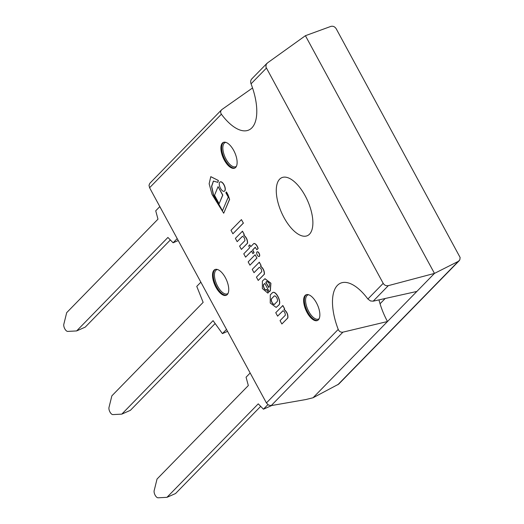 <?xml version="1.0" encoding="UTF-8"?>
<svg xmlns="http://www.w3.org/2000/svg" width="524" height="524" viewBox="0 0 524 524"><rect width="100%" height="100%" fill="white"/><g stroke="black" fill="none" stroke-linecap="round" stroke-linejoin="round"><path stroke-width="0.79" d="M226.506 329.419L222.405 333.618L227.554 331.345M222.405 333.618L213.078 320.649L121.791 414.13L112.837 414.602A4.389 1.985 -113.8 0 1 109.968 412.008A4.389 1.985 -113.8 0 1 108.979 407.495L111.861 395.843L203.148 302.361L196.762 286.386L200.856 282.187M121.791 414.13L130.391 410.331L215.154 323.531M260.69 406.355L175.566 493.529L166.966 497.328L158.012 497.8A4.389 1.985 -113.8 0 1 155.143 495.206A4.389 1.985 -113.8 0 1 154.154 490.693L157.036 479.041L248.324 385.559L246.07 377.201L250.171 373.003M267.882 404.652L263.441 409.198L271.845 405.484M263.441 409.198L258.253 403.847L166.966 497.328M170.346 239.966L85.222 327.133L76.622 330.932L67.668 331.404A4.389 1.985 -113.8 0 1 64.799 328.817A4.389 1.985 -113.8 0 1 63.81 324.297L66.692 312.651L157.979 219.163L155.726 210.805L159.82 206.607M177.197 238.603L173.097 242.802L178.245 240.529M173.097 242.802L167.909 237.451L76.622 330.932M378.963 299.859A43.905 19.827 -113.8 0 0 380.051 303.769A43.905 19.827 -113.8 0 0 387.491 321.52L342.932 332.151L271.203 405.602L305.787 399.55L313.031 397.768L416.855 291.449L373.18 301.169L370.527 300.966L367.887 299.027A46.204 20.862 -113.8 0 0 340.928 283.032A46.204 20.862 -113.8 0 0 338.222 329.406C339.211 331.548 340.777 332.458 342.932 332.151M252.542 87.973L222.012 109.457C220.44 110.806 220.231 112.391 221.383 114.212A46.204 20.862 -113.8 0 0 249.188 129.841A46.204 20.862 -113.8 0 0 251.048 83.833C250.289 81.593 250.695 79.805 252.267 78.476M222.012 109.457L221.541 109.863M222.392 143.085A14.05 6.34 -113.8 0 0 223.741 158.975A14.05 6.34 -113.8 0 0 234.687 168.125A14.05 6.34 -113.8 0 0 234.817 152.713A14.05 6.34 -113.8 0 0 223.335 142.423A14.05 6.34 -113.8 0 0 222.392 143.085M214.015 270.214A14.05 6.34 -113.8 0 0 215.357 286.111A14.05 6.34 -113.8 0 0 226.309 295.261A14.05 6.34 -113.8 0 0 226.434 279.842A14.05 6.34 -113.8 0 0 214.958 269.552A14.05 6.34 -113.8 0 0 214.015 270.214M305.125 295.457A14.05 6.34 -113.8 0 0 306.474 311.354A14.05 6.34 -113.8 0 0 317.42 320.505A14.05 6.34 -113.8 0 0 317.551 305.086A14.05 6.34 -113.8 0 0 306.068 294.796A14.05 6.34 -113.8 0 0 305.125 295.457M279.646 179.175A31.702 14.312 -113.8 0 0 282.685 215.03A31.702 14.312 -113.8 0 0 307.385 235.676A31.702 14.312 -113.8 0 0 307.673 200.902A31.702 14.312 -113.8 0 0 281.774 177.682A31.702 14.312 -113.8 0 0 279.646 179.175M367.887 299.027L383.195 283.353L265.95 67.105L266.127 64.583L267.43 62.945L305.413 35.697L434.475 273.404L416.855 291.449M383.195 283.353C384.433 285.285 386.149 286.052 388.343 285.639L434.475 273.404L458.349 261.345L459.803 259.891L460.131 257.494L336.212 28.774C334.816 26.639 333.015 25.853 330.795 26.423L305.413 35.697M459.227 260.697L338.701 384.125L313.031 397.768M221.383 114.212L149.582 187.743L266.421 402.936L338.222 329.406M271.203 405.602L268.53 405.078L266.421 402.936M149.582 187.743L148.999 185.299L149.851 183.269M385.251 298.438L380.051 303.769L385.251 298.438M274.884 303.927C273.39 306.278 269.821 299.951 271.825 298.451L273.823 296.407C275.493 294.134 278.945 300.468 276.823 301.935L274.511 304.195M273.967 296.342L271.825 298.451M271.969 298.385C269.958 299.885 273.535 306.219 275.028 303.861M276.22 307.378L278.683 305.204C282.312 302.479 275.486 289.196 272.238 292.955L270.286 294.868L270.24 303.042L276.148 307.411L278.539 305.269C282.167 302.538 275.349 289.255 272.094 293.021M266.762 281.44L265.976 282.2L266.69 281.473M266.578 281.578L266.434 281.643C268.969 281.971 269.899 283.713 269.238 286.883L268.668 287.473L265.832 282.259M265.976 282.2L268.779 287.355M267.836 293.054L268.517 292.536L266.814 289.392C265.196 291.999 261.98 284.499 264.365 283.969L264.797 283.438L269.323 291.77L270.194 290.879L270.777 283.274L264.928 278.735L262.38 281.054L262.36 288.508L267.771 293.086L268.373 292.595L266.67 289.458L266.251 289.798M266.814 289.392L266.67 289.458C265.052 292.065 261.836 284.558 264.22 284.034M269.323 291.77L270.338 290.813L270.921 283.215L265 278.702M264.365 283.969L264.941 283.373M282.875 310.85L282.731 310.915C284.204 310.928 285.082 312.35 285.364 315.179L280.045 320.629L281.873 323.996L287.866 317.937C288.213 314.597 286.949 311.747 284.074 309.383L284.637 308.813L282.849 305.518L275.748 312.71L277.615 316.155L283.032 310.739M277.615 316.155L282.96 310.765M284.637 308.813L282.705 305.584M284.074 309.383L284.493 308.872M287.866 317.937L287.722 318.002C288.069 314.662 286.805 311.806 283.929 309.448M281.873 323.996L287.722 318.002M259.275 267.378L259.131 267.443C260.749 267.725 261.614 269.133 261.738 271.681L256.426 277.124L258.221 280.432L264.423 274.163C264.502 270.869 263.212 268.17 260.552 266.068L261.116 265.491L259.328 262.197L252.227 269.388L254.009 272.683L259.315 267.351M254.009 272.683L259.236 267.371M261.116 265.491L259.183 262.262M260.552 266.068L260.972 265.557M264.423 274.163L264.279 274.229C264.358 270.934 263.068 268.229 260.408 266.127M258.221 280.432L264.279 274.229M255.116 254.769L248.153 261.895L249.935 265.17L256.891 258.044L255.116 254.769L256.891 258.044M249.935 265.17L257.035 257.978M249.699 247.747L243.771 253.819L245.586 257.16L251.513 251.094L252.902 253.655L253.937 252.594L252.548 250.033L255.181 247.335L256.858 249.732L258.024 248.54C256.917 245.298 255.529 243.621 253.839 243.509L250.734 246.693L249.725 244.846L248.697 245.9L249.699 247.747M250.872 246.627L249.725 244.846M256.858 249.732L258.162 248.474C257.061 245.239 255.673 243.562 253.983 243.444L253.839 243.509M252.902 253.655L254.081 252.535L252.692 249.974L255.326 247.276M245.586 257.16L251.658 251.029M241.426 219.608L230.992 230.291L232.892 233.783L243.326 223.1L241.426 219.608L243.326 223.1M232.892 233.783L243.47 223.034M242.429 236.363L242.285 236.422C243.902 236.704 244.774 238.119 244.898 240.66L239.579 246.11L241.381 249.417L247.583 243.149C247.662 239.848 246.372 237.149 243.712 235.047L244.276 234.47L242.488 231.182L235.381 238.374L237.169 241.662L242.468 236.331M237.169 241.662L242.396 236.357M244.276 234.47L242.343 231.248M243.712 235.047L244.132 234.536M247.583 243.149L247.439 243.208C247.518 239.913 246.228 237.215 243.568 235.112M241.381 249.417L247.439 243.208M219.124 203.731L222.811 195.046L218.076 186.655L214.532 195.269L219.124 203.731L222.667 195.111L218.076 186.655M218.377 180.485L210.772 176.706L209.142 183.773L212.056 194.502L223.702 213.229L229.617 199.369L228.019 194.817L226.453 191.935L225.844 192.76L228.261 197.057L222.425 210.871L213.419 194.987L211.552 186.354L213.386 181.088L217.86 182.359L218.377 180.485L210.844 176.68M217.86 182.359L218.233 180.551M222.484 210.727L213.569 194.941L211.703 186.367L213.458 181.055M229.617 199.369L226.309 192M223.702 213.229L229.473 199.434M259.301 256.38A2.535 1.146 -113.8 0 0 259.059 253.511A2.535 1.146 -113.8 0 0 257.081 251.861A2.535 1.146 -113.8 0 0 257.061 254.644A2.535 1.146 -113.8 0 0 259.131 256.498A2.535 1.146 -113.8 0 0 259.301 256.38M259.197 256.459A2.535 1.146 -113.8 0 0 259.275 256.433A2.535 1.146 -113.8 0 0 259.446 256.315A2.535 1.146 -113.8 0 0 259.203 253.446A2.535 1.146 -113.8 0 0 257.225 251.795A2.535 1.146 -113.8 0 0 257.16 251.834M224.6 191.018A5.096 2.299 -113.8 0 0 224.115 185.254A5.096 2.299 -113.8 0 0 220.146 181.933A5.096 2.299 -113.8 0 0 220.1 187.527A5.096 2.299 -113.8 0 0 224.259 191.253A5.096 2.299 -113.8 0 0 224.6 191.018M224.331 191.221A5.096 2.299 -113.8 0 0 224.403 191.195A5.096 2.299 -113.8 0 0 224.744 190.952A5.096 2.299 -113.8 0 0 224.259 185.188A5.096 2.299 -113.8 0 0 220.29 181.874A5.096 2.299 -113.8 0 0 220.218 181.907M235.034 167.942A14.05 6.34 66.2 0 1 224.272 158.268A14.05 6.34 66.2 0 1 223.113 142.764A14.05 6.34 66.2 0 1 223.709 142.286M225.877 142.384A13.172 5.947 -113.8 0 0 224.239 143.209A13.172 5.947 -113.8 0 0 225.89 158.87A13.172 5.947 -113.8 0 0 236.429 166.278M317.767 320.321A14.05 6.34 66.2 0 1 307.005 310.647A14.05 6.34 66.2 0 1 305.846 295.143A14.05 6.34 66.2 0 1 306.442 294.665M308.61 294.757A13.172 5.947 -113.8 0 0 306.972 295.588A13.172 5.947 -113.8 0 0 308.623 311.243A13.172 5.947 -113.8 0 0 319.162 318.651M226.656 295.077A14.05 6.34 66.2 0 1 215.888 285.403A14.05 6.34 66.2 0 1 214.729 269.899A14.05 6.34 66.2 0 1 215.325 269.421M217.493 269.513A13.172 5.947 -113.8 0 0 215.862 270.345A13.172 5.947 -113.8 0 0 217.506 286.006A13.172 5.947 -113.8 0 0 228.045 293.407M388.343 285.639L373.18 301.169M266.356 68.159L251.048 83.833M337.803 384.793L458.349 261.345M251.782 78.888L266.932 63.371M149.838 183.289L221.534 109.863"/></g></svg>

